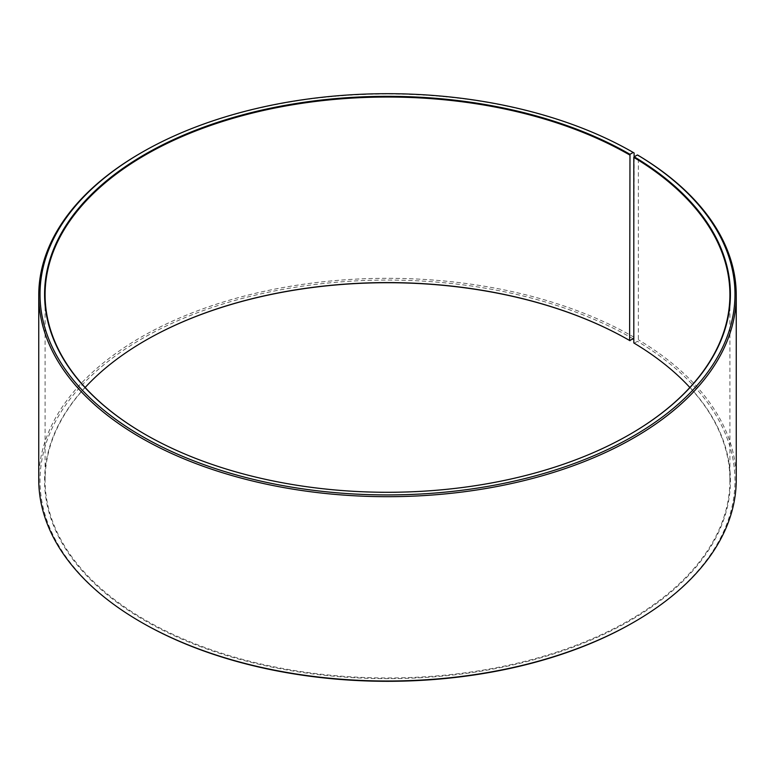 <?xml version="1.0" encoding="UTF-8"?>
<svg xmlns="http://www.w3.org/2000/svg" width="775" height="775" viewBox="0 0 775 775"><rect width="100%" height="100%" fill="white"/><g stroke="black" fill="none" stroke-linecap="round" stroke-linejoin="round"><path stroke-width="0.58" stroke-dasharray="3.88 2.91" d="M85.143 387.5A342.405 197.693 -0 0 0 45.095 480.277A342.405 197.693 -0 0 0 145.38 620.068A342.405 197.693 -0 0 0 518.533 662.916A342.405 197.693 -0 0 0 729.905 480.277A342.405 197.693 -0 0 0 689.857 387.5M145.196 434.407A342.405 197.693 -0 0 0 145.38 434.504L145.38 434.504A342.405 197.693 -0 0 0 629.62 434.504A342.405 197.693 -0 0 0 629.804 434.407M634.105 152.966A348.75 201.345 -0 0 0 140.895 152.966M633.805 337.793L634.105 156.899M634.105 337.28A348.75 201.345 -0 0 0 254.035 293.638A348.75 201.345 -0 0 0 38.75 479.657M633.204 338.84A347.481 200.618 -0 0 0 141.796 338.83A347.481 200.618 -0 0 0 141.786 622.548M145.196 340.593A342.918 197.983 -0 0 0 145.022 340.7A342.918 197.983 -0 0 0 145.022 620.688A342.918 197.983 -0 0 0 627.857 621.899A342.918 197.983 -0 0 0 634.173 343.16L637.457 341.329L638.368 339.789L638.368 155.475M633.214 622.548A347.481 200.618 -0 0 0 637.457 341.329M736.25 479.657A348.75 201.345 -0 0 0 638.368 339.789M729.905 480.277L729.905 294.723M45.095 480.277L45.095 294.723"/><path stroke-width="1.16" d="M689.857 387.5A342.405 197.693 -0 0 0 633.805 342.957L633.805 157.393A342.405 197.693 -0 0 1 729.905 294.723A342.405 197.693 -0 0 1 629.804 434.407M634.105 156.899L634.105 152.966L633.204 152.452L629.978 154.312A342.918 197.983 -0 0 0 145.022 154.312A342.918 197.983 -0 0 0 145.022 434.3A342.918 197.983 -0 0 0 629.978 434.3A342.918 197.983 -0 0 0 634.173 156.782L633.805 157.393M633.204 152.452A347.481 200.618 -0 0 0 141.786 152.452A347.481 200.618 -0 0 0 141.796 436.16A347.481 200.618 -0 0 0 631.053 437.4A347.481 200.618 -0 0 0 637.457 154.952L634.173 156.782M141.786 152.452L140.895 152.966A348.75 201.345 -0 0 0 38.75 295.343A348.75 201.345 -0 0 0 140.895 437.72A348.75 201.345 -0 0 0 520.965 481.362A348.75 201.345 -0 0 0 736.25 295.343A348.75 201.345 -0 0 0 638.368 155.475L637.457 154.952M38.75 295.343L38.75 479.657A348.75 201.345 -0 0 0 140.895 622.034L141.786 622.548A347.481 200.618 -0 0 0 141.796 622.548A347.481 200.618 -0 0 0 633.214 622.548L634.105 622.034A348.75 201.345 -0 0 0 736.25 479.657L736.25 295.343M629.978 154.312L629.62 340.496L633.204 338.84L633.805 337.793M629.62 340.496A342.405 197.693 -0 0 0 145.38 340.496A342.405 197.693 -0 0 0 85.143 387.5M629.978 340.7A342.918 197.983 -0 0 0 145.196 340.593M141.786 622.548L140.895 622.034A348.75 201.345 -0 0 0 634.105 622.034M629.62 154.932A342.405 197.693 -0 0 0 256.467 112.084A342.405 197.693 -0 0 0 45.095 294.723A342.405 197.693 -0 0 0 145.196 434.407"/></g></svg>
